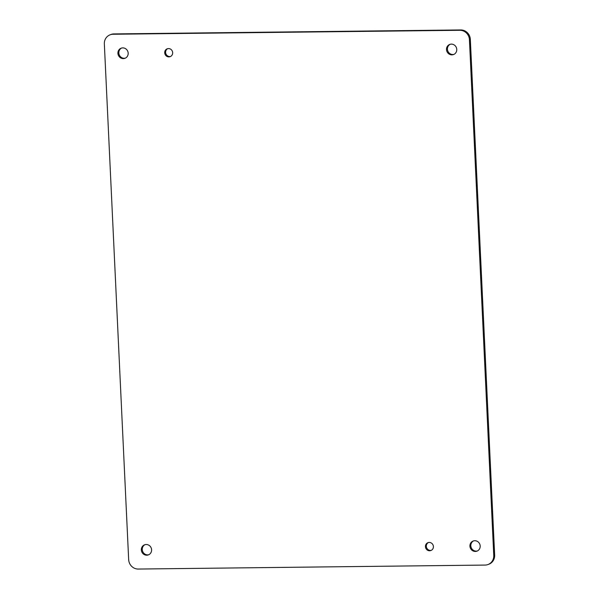 <?xml version="1.0" encoding="UTF-8"?>
<svg xmlns="http://www.w3.org/2000/svg" width="599" height="599" viewBox="0 0 599 599"><rect width="100%" height="100%" fill="white"/><g stroke="black" fill="none" stroke-linecap="round" stroke-linejoin="round"><path stroke-width="0.9" d="M473.614 540.875A5.406 5.099 -110.5 0 0 477.388 550.953M428.405 542.537A4.193 3.953 -110.5 0 0 431.325 550.331M167.675 48.669A4.193 3.953 -110.5 0 0 170.595 56.463M121.612 48.047A5.406 5.099 -110.5 0 0 125.386 58.125M450.201 44.281A5.406 5.099 -110.5 0 0 453.967 54.359M145.033 544.641A5.406 5.099 -110.5 0 0 148.799 554.719M110.104 34.802L111.002 34.465A9.614 9.067 69.5 0 1 113.915 33.926L460.758 29.95A9.614 9.067 69.5 0 1 470.335 39.392L494.654 555.086A9.614 9.067 69.5 0 1 488.896 564.198L487.998 564.535A9.614 9.067 69.5 0 1 485.085 565.074L138.242 569.05A9.614 9.067 69.5 0 1 128.665 559.608L104.346 43.914A9.614 9.067 69.5 0 1 110.104 34.802A9.614 9.067 69.5 0 1 113.024 34.255L459.86 30.287A9.614 9.067 69.5 0 1 469.436 39.729L493.756 555.423A9.614 9.067 69.5 0 1 487.998 564.535M469.923 546.138A5.406 5.099 69.5 0 1 479.829 544.296A5.406 5.099 69.5 0 1 476.946 551.147A5.406 5.099 69.5 0 1 469.923 546.138M425.44 546.647A4.193 3.953 69.5 0 1 433.122 545.217A4.193 3.953 69.5 0 1 430.883 550.533A4.193 3.953 69.5 0 1 425.44 546.647M164.71 52.779A4.193 3.953 69.5 0 1 172.392 51.349A4.193 3.953 69.5 0 1 170.153 56.658A4.193 3.953 69.5 0 1 164.71 52.779M117.921 53.311A5.406 5.099 69.5 0 1 127.827 51.469A5.406 5.099 69.5 0 1 124.944 58.313A5.406 5.099 69.5 0 1 117.921 53.311M446.502 49.552A5.406 5.099 69.5 0 1 456.408 47.703A5.406 5.099 69.5 0 1 453.525 54.554A5.406 5.099 69.5 0 1 446.502 49.552M141.342 549.904A5.406 5.099 69.5 0 1 151.24 548.063A5.406 5.099 69.5 0 1 148.357 554.906A5.406 5.099 69.5 0 1 141.342 549.904M494.654 555.086L493.756 555.423M470.335 39.392L469.436 39.729M460.758 29.95L459.86 30.287M113.915 33.926L113.024 34.255"/></g></svg>
